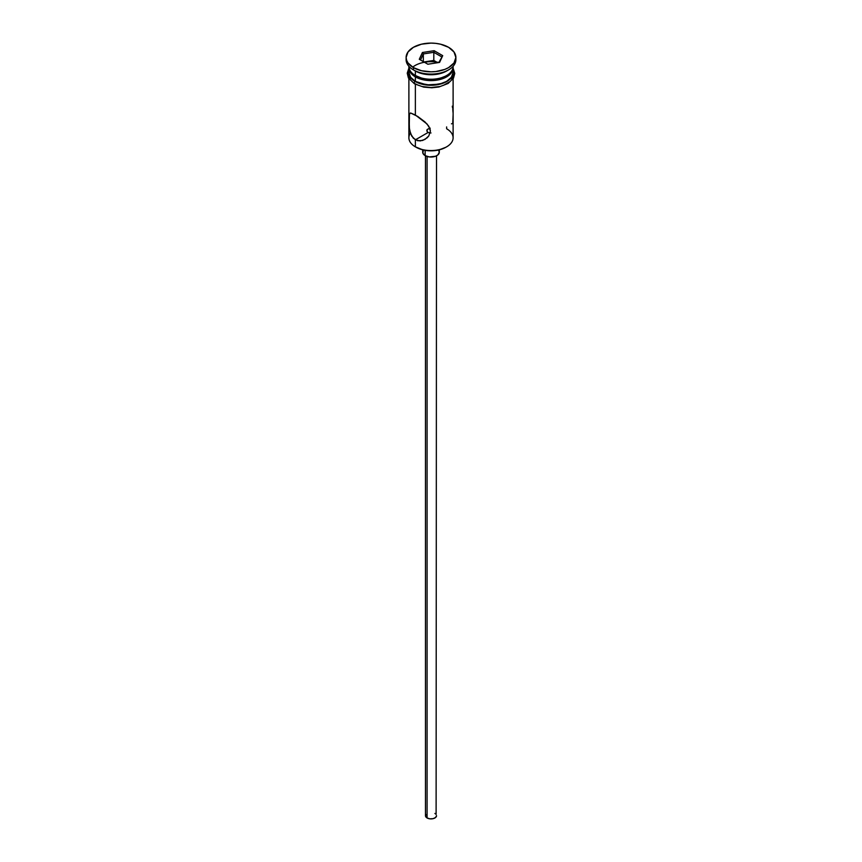 <?xml version="1.0" encoding="UTF-8"?>
<svg xmlns="http://www.w3.org/2000/svg" width="862" height="862" viewBox="0 0 862 862"><rect width="100%" height="100%" fill="white"/><g stroke="black" fill="none" stroke-linecap="round" stroke-linejoin="round"><path stroke-width="1.29" d="M446.635 126.919L446.635 128.772A22.11 12.768 180 0 1 446.635 146.831A22.11 12.768 180 0 1 415.365 146.831L416.152 147.273A21 12.133 0 0 0 445.848 147.273L439.038 149.902L431 150.828L422.962 149.902L415.365 146.831A22.11 12.768 0 0 0 439.458 149.589A22.11 12.768 0 0 0 453.11 137.801L453.11 78.787M429.782 128.147L427.164 129.494L427.164 131.649L428.069 132.5L426.938 131.121L427.164 129.494L430.192 128.136M426.852 130.571L426.938 130.011M427.089 156.464L427.089 817.963A5.528 3.189 0 0 0 433.112 818.652A5.528 3.189 0 0 0 436.528 815.711L435.601 817.478L433.112 818.652L429.922 818.835L427.089 817.963L427.089 156.464M425.138 150.344L425.138 155.623A8.297 4.784 0 0 0 434.168 156.668A8.297 4.784 0 0 0 439.297 152.24L437.896 154.901L435.612 156.227L429.384 156.938L425.138 155.623L425.138 150.344M409.45 129.128L408.997 114.829L410.527 112.965L417.693 116.435L424.977 121.93L428.802 126.261L430.397 131.153L428.791 135.937L427.078 137.877L422.639 140.463L417.682 140.743L413.351 138.232L410.538 133.491L409.245 127.598L409.45 113.375M410.527 112.965L415.365 115.002L415.365 84.304L415.365 115.002L427.078 124.02L429.976 128.654L430.397 131.153L428.791 135.937L424.934 139.45L420.16 140.937L415.365 139.827L415.365 146.831L415.365 139.827L411.724 136.067L409.73 130.625M430.192 133.007L428.069 132.5L415.365 139.827L428.069 132.5L431 132.963M415.365 75.511L416.54 76.19A20.451 11.809 0 0 0 445.46 76.19L438.823 78.754L431 79.649L423.177 78.754L415.365 75.511A22.11 12.768 0 0 0 439.458 78.28A22.11 12.768 0 0 0 453.11 66.493L453.11 66.299A22.11 12.768 180 0 1 446.635 75.511A22.11 12.768 180 0 1 415.365 75.511L415.365 70.996A22.11 12.768 0 0 0 446.635 70.996L448.585 69.876A24.879 14.363 180 0 1 413.415 69.876L415.365 70.996L415.365 75.511A22.11 12.768 180 0 1 408.89 66.299L408.89 66.493A22.11 12.768 0 0 0 415.365 75.511L416.54 76.19M406.121 57.463L406.121 59.715A24.879 14.363 0 0 0 413.415 69.876L413.415 67.613A24.879 14.363 180 0 1 406.121 57.463A24.879 14.363 180 0 1 421.486 44.188A24.879 14.363 180 0 1 448.585 47.302L440.514 44.188L435.849 43.38L431 43.1L421.486 44.188L413.415 47.302L408.017 51.968L406.121 57.463L406.605 60.265L408.017 62.958L413.415 67.613L421.486 70.727L431 71.826L435.849 71.546L444.824 69.402L448.585 67.613L453.983 62.958L455.879 57.463L453.983 51.968L448.585 47.302A24.879 14.363 180 0 1 455.879 57.463A24.879 14.363 180 0 1 440.514 70.727A24.879 14.363 180 0 1 413.415 67.613L413.415 69.876A24.879 14.363 0 0 0 440.514 72.99A24.879 14.363 0 0 0 455.879 59.715A24.879 14.363 0 0 0 455.793 58.594A24.879 14.363 180 0 1 448.585 69.876M408.89 67.839A22.11 12.768 180 0 0 415.365 76.869L426.69 80.36L439.458 79.638L446.635 76.869L449.382 74.929L452.69 70.328L453.078 67.161A22.11 12.768 180 0 1 453.11 67.839A22.11 12.768 180 0 1 439.458 79.638A22.11 12.768 180 0 1 415.365 76.869L415.365 81.384A22.11 12.768 0 0 0 439.458 84.153A22.11 12.768 0 0 0 453.11 72.354L451.429 77.246L446.635 81.384L439.458 84.153L426.69 84.875L415.365 81.384L415.365 76.869L410.571 72.731L408.922 67.161A22.11 12.768 180 0 0 408.89 67.839L408.89 72.354A22.11 12.768 0 0 0 415.365 81.384L410.571 77.246L408.89 72.354M447.55 70.436A22.11 12.768 180 0 1 415.365 70.996L413.415 69.876A24.879 14.363 180 0 1 406.207 58.594M452.658 69.068A22.39 12.93 180 0 1 442.141 83.56A22.39 12.93 180 0 1 415.172 81.491A1.379 0.797 120 0 0 414.266 82.72A1.379 0.797 120 0 0 414.482 83.819A1.379 0.797 -60 0 1 414.266 82.72A1.379 0.797 -60 0 1 415.172 81.491A22.39 12.93 180 0 1 408.89 70.328M438.812 62.495A22.39 12.93 0 0 0 412.682 67.182M418.566 85.36L415.172 83.754A1.379 0.797 -60 0 1 414.482 83.819L423.738 87.116L431.851 87.784L438.898 86.987L448.121 83.463L453.498 78.151L454.77 73.432L453.11 68.173M422.423 52.507L434.136 50.696L442.712 55.653L439.577 62.409L427.864 64.23L419.288 59.273L422.423 52.507L419.288 59.273L427.864 64.23L439.577 62.409L442.712 55.653L438.79 62.538L442.712 55.653L434.136 50.696L422.423 52.507L423.328 53.929L423.328 61.611L423.328 53.929L433.812 52.313L433.812 60.437L423.942 61.967L433.812 60.437L433.812 52.313L441.484 56.741L433.812 52.313L434.136 50.696L433.812 52.313L423.328 53.929L422.423 52.507M452.959 69.833L452.959 74.875L449.619 79.541L443.434 83.108L431 85.284L418.566 83.108L412.381 79.541L409.041 74.875L409.041 69.833M422.434 86.556L431 87.536L439.566 86.556M443.434 85.36L449.619 81.793M451.688 79.563L453.39 74.617M408.61 74.617L410.312 79.563M410.409 133.136L410.409 133.136A22.11 12.768 180 0 0 415.365 146.831L416.152 147.273M408.89 78.787L408.89 137.801A22.11 12.768 0 0 0 415.365 146.831M415.365 70.996L413.415 69.876M452.604 108.019L452.281 106.188M453.003 112.297L452.765 109.205M452.755 123.061L453.089 115.303M451.462 123.816L452.27 123.665M422.703 149.848L422.703 152.24A8.297 4.784 0 0 0 425.138 155.623L422.865 153.177L423.339 150.408M438.661 150.408L439.297 152.24L439.297 149.848M425.472 155.806L425.472 815.711A5.528 3.189 0 0 0 427.089 817.963L425.58 816.336L425.893 814.482M434.911 813.448L435.601 813.933M436.107 814.482L436.528 155.806M420.516 59.984L423.328 53.929L420.516 59.984M437.724 62.7L433.812 60.437L437.724 62.7M446.635 146.831L445.848 147.273M446.635 75.511L445.46 76.19M453.11 67.839L453.11 72.354M455.879 57.463L455.879 59.715M408.89 68.173L407.241 73.184L408.426 78.011L414.482 83.819"/></g></svg>
